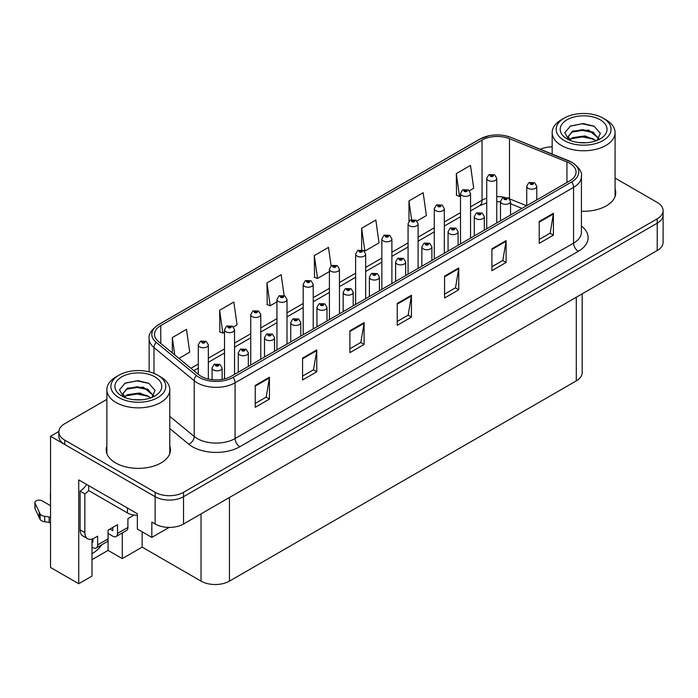 <?xml version="1.0" encoding="UTF-8"?>
<svg xmlns="http://www.w3.org/2000/svg" width="698" height="698" viewBox="0 0 698 698"><rect width="100%" height="100%" fill="white"/><g stroke="black" fill="none" stroke-linecap="round" stroke-linejoin="round"><path stroke-width="1.05" d="M91.996 539.083L91.996 576.086L78.743 583.737L78.743 479.901L137.34 513.728L137.34 529.032L151.824 537.39L151.824 522.095L155.131 524.006A20.085 11.596 0 0 0 183.53 524.006L657.219 250.521A20.085 11.596 0 0 0 663.1 242.328L663.1 215.001A20.085 11.596 0 0 1 657.219 223.194A20.085 11.596 0 0 0 663.1 215.001L663.1 210.63A20.085 11.596 0 0 0 657.219 202.429L615.078 178.103M169.134 527.4L151.824 537.39M106.873 399.387L64.731 423.721A20.085 11.596 0 0 0 58.85 431.914A20.085 11.596 0 0 0 64.731 440.115L155.131 492.308A20.085 11.596 0 0 0 183.53 492.308L183.53 496.679L657.219 223.194L183.53 496.679A20.085 11.596 0 0 1 155.131 496.679A20.085 11.596 0 0 0 183.53 496.679L183.53 524.006M78.743 583.737L50.535 567.457L50.535 436.285L155.131 496.679L64.731 444.486A20.085 11.596 0 0 1 58.85 436.285L58.85 431.914M58.868 431.477L50.535 436.285M582.167 293.858L582.167 372.671A20.085 11.596 180 0 1 576.286 380.872L229.441 581.12A20.085 11.596 180 0 1 201.041 581.12L142.165 547.127L142.165 531.824M142.165 547.127L122.29 558.601L122.29 532.94M91.996 559.691L108.085 550.399L122.29 558.601M91.996 553.645A21.42 12.363 120 0 0 101.742 544.798M108.085 550.399L108.085 533.464M106.873 446.048A32.125 18.549 0 0 0 106.201 449.817A32.125 18.549 0 0 0 115.615 462.931A32.125 18.549 0 0 0 150.628 466.953A32.125 18.549 0 0 0 170.46 449.817A32.125 18.549 0 0 0 169.788 446.048M106.873 450.419A32.125 18.549 0 0 0 106.428 451.999M569.795 163.323A21.42 12.363 180 0 1 576.068 172.066A21.42 12.363 180 0 1 569.795 180.817L231.291 376.248A21.42 12.363 180 0 1 198.598 374.599L158.367 341.427A21.42 12.363 180 0 1 154.494 334.333A21.42 12.363 180 0 1 160.767 325.591L482.048 140.097A21.42 12.363 180 0 1 509.479 138.71L566.942 161.936A21.42 12.363 180 0 1 569.795 163.323M571.688 162.233A24.098 13.916 0 0 0 568.477 160.671L511.015 137.445A24.098 13.916 0 0 0 505.23 135.726A24.098 13.916 0 0 0 489.158 135.726A24.098 13.916 0 0 0 480.154 139.007L158.874 324.491A24.098 13.916 0 0 0 156.169 342.317L196.408 375.489A24.098 13.916 0 0 0 233.184 377.348L571.688 181.908A24.098 13.916 0 0 0 571.688 162.233M255.241 385.436L255.241 407.292L269.437 399.099L269.437 377.234L255.241 385.436M255.241 403.418L266.174 397.101L269.384 377.958A5.357 3.089 -120 0 0 269.437 377.234M266.078 397.153L269.437 399.099M302.566 358.109L302.566 379.965L316.77 371.772L316.77 349.907L302.566 358.109M302.566 376.091L313.507 369.774L316.709 350.632A5.357 3.089 -120 0 0 316.77 349.907M313.411 369.827L316.77 371.772M349.899 330.782L349.899 352.638L364.103 344.446L364.103 322.581L349.899 330.782M349.899 348.764L360.84 342.448L364.042 323.305A5.357 3.089 -120 0 0 364.103 322.581M360.744 342.509L364.103 344.446M539.222 221.475L539.222 243.34L553.418 235.139L553.418 213.274L539.222 221.475M539.222 239.458L550.164 233.141L553.366 214.007A5.357 3.089 -120 0 0 553.418 213.274M550.059 233.202L553.418 235.139M491.889 248.802L491.889 270.667L506.094 262.465L506.094 240.601L491.889 248.802M491.889 266.784L502.83 260.467L506.033 241.334A5.357 3.089 -120 0 0 506.094 240.601M502.735 260.529L506.094 262.465M444.565 276.129L444.565 297.994L458.76 289.792L458.76 267.927L444.565 276.129M444.565 294.111L455.497 287.794L458.699 268.66A5.357 3.089 -120 0 0 458.76 267.927M455.401 287.855L458.76 289.792M397.232 303.456L397.232 325.312L411.427 317.119L411.427 295.254L397.232 303.456M397.232 321.438L408.164 315.121L411.375 295.987A5.357 3.089 -120 0 0 411.427 295.254M408.068 315.182L411.427 317.119M581.425 211.232A32.125 18.549 0 0 0 615.749 192.727A32.125 18.549 0 0 0 615.078 188.966M183.53 492.308L657.219 218.823A20.085 11.596 0 0 0 663.1 210.63M552.162 146.842A20.085 11.596 0 0 0 540.313 149.276M233.429 326.969L237.05 324.875L233.847 302.033L219.643 310.235L219.879 331.96M178.967 358.414L189.716 352.202L186.514 329.36L172.319 337.562L172.319 352.926M361.643 228.255L364.845 251.097L379.04 242.895L375.838 220.053L361.643 228.255L361.643 249.814M416.976 220.996L426.373 215.569L423.171 192.727L408.967 200.928L408.967 221.257M469.422 190.72L473.706 188.242L470.496 165.4L456.3 173.601L456.527 195.327M284.095 295.524L281.172 274.707L266.976 282.908L267.203 304.633M331.105 265.903L328.505 247.38L314.309 255.581L314.536 277.307M314.309 255.581L317.511 278.423L329.404 271.557M317.511 278.423L314.309 277.219M364.845 251.097L363.963 250.765M408.967 200.928L411.593 219.634M456.3 173.601L459.502 196.443L460.505 195.859M459.502 196.443L456.3 195.248M266.976 282.908L270.178 305.75L276.958 301.833M270.178 305.75L266.976 304.546M219.643 310.235L222.854 333.077L224.52 332.108M222.854 333.077L219.643 331.873M172.319 337.562L174.753 354.942M170.233 451.999A32.125 18.549 0 0 0 169.788 450.419M615.523 194.917A32.125 18.549 0 0 0 615.078 193.337M208.336 379.023L208.336 344.873A5.017 2.897 180 0 1 205.238 347.552A5.017 2.897 180 0 1 199.768 346.923A5.017 2.897 180 0 1 198.293 344.873L200.3 341.392A3.35 2.015 57.8 0 1 202.08 341.488A1.675 0.968 0 0 0 202.132 342.831A1.675 0.968 0 0 0 204.497 342.831A1.675 0.968 0 0 0 204.497 341.462A1.675 0.968 0 0 0 202.184 341.435L203.79 341.872L202.848 342.421L202.865 341.863M202.184 341.435A3.35 1.85 -117.9 0 0 200.623 341.209A3.35 1.85 -117.9 0 0 200.474 341.305M202.821 342.404L202.08 341.488M202.848 342.421L202.821 341.88M222.112 379.38L222.112 367.968A5.017 2.897 180 0 1 219.015 370.647A5.017 2.897 180 0 1 213.544 370.019A5.017 2.897 180 0 1 212.07 367.968L214.077 364.487A3.35 2.015 57.8 0 1 215.857 364.583A1.675 0.968 0 0 0 215.909 365.918A1.675 0.968 0 0 0 218.273 365.918A1.675 0.968 0 0 0 218.273 364.548A1.675 0.968 0 0 0 215.961 364.522L217.759 365.237L216.616 365.508L215.857 364.583M216.642 365.516L216.642 364.949M215.961 364.522A3.35 1.85 -117.9 0 0 214.391 364.295A3.35 1.85 -117.9 0 0 214.251 364.391M216.616 365.508L216.598 364.975M234.554 374.364L234.554 329.735A5.017 2.897 180 0 1 231.457 332.414A5.017 2.897 180 0 1 225.986 331.786A5.017 2.897 180 0 1 224.52 329.735L226.518 326.254A3.35 2.015 57.8 0 1 228.307 326.35A1.675 0.968 0 0 0 228.351 327.685A1.675 0.968 0 0 0 230.724 327.685A1.675 0.968 0 0 0 230.724 326.324A1.675 0.968 0 0 0 228.412 326.298L230.209 327.004L229.066 327.275L229.084 326.716M228.412 326.298A3.35 1.85 -117.9 0 0 226.841 326.071A3.35 1.85 -117.9 0 0 226.693 326.167M229.049 327.266L228.307 326.35M229.066 327.275L229.049 326.743M260.782 359.226L260.782 314.597A5.017 2.897 180 0 1 257.684 317.276A5.017 2.897 180 0 1 252.214 316.648A5.017 2.897 180 0 1 250.739 314.597L252.746 311.116A3.35 2.015 57.8 0 1 254.526 311.212A1.675 0.968 0 0 0 254.578 312.547A1.675 0.968 0 0 0 256.943 312.547A1.675 0.968 0 0 0 256.943 311.186A1.675 0.968 0 0 0 254.63 311.151L256.428 311.866L255.285 312.137L255.311 311.578M254.63 311.151A3.35 1.85 -117.9 0 0 253.06 310.933A3.35 1.85 -117.9 0 0 252.92 311.02M255.267 312.128L254.526 311.212M255.285 312.137L255.267 311.605M287 344.088L287 299.459A5.017 2.897 180 0 1 283.903 302.138A5.017 2.897 180 0 1 278.432 301.51A5.017 2.897 180 0 1 276.958 299.459L278.964 295.978A3.35 2.015 57.8 0 1 280.744 296.074A1.675 0.968 0 0 0 280.797 297.409A1.675 0.968 0 0 0 283.161 297.409A1.675 0.968 0 0 0 283.161 296.048A1.675 0.968 0 0 0 280.849 296.013L282.646 296.729L281.503 296.999L281.53 296.441M280.849 296.013A3.35 1.85 -117.9 0 0 279.287 295.786A3.35 1.85 -117.9 0 0 279.139 295.882M281.486 296.99L280.744 296.074M281.503 296.999L281.486 296.467M248.331 366.415L248.331 352.83A5.017 2.897 180 0 1 245.234 355.509A5.017 2.897 180 0 1 239.763 354.881A5.017 2.897 180 0 1 238.288 352.83L240.295 349.34A3.35 2.015 57.8 0 1 242.075 349.445A1.675 0.968 0 0 0 242.127 350.78A1.675 0.968 0 0 0 244.492 350.78A1.675 0.968 0 0 0 244.492 349.41A1.675 0.968 0 0 0 242.18 349.384L243.977 350.099L242.834 350.37L242.075 349.445M242.86 350.379L242.86 349.811M242.18 349.384A3.35 1.85 -117.9 0 0 240.618 349.157A3.35 1.85 -117.9 0 0 240.47 349.253M242.834 350.37L242.817 349.838M274.55 351.269L274.55 337.692A5.017 2.897 180 0 1 271.452 340.371A5.017 2.897 180 0 1 265.982 339.743A5.017 2.897 180 0 1 264.516 337.692L266.514 334.202A3.35 2.015 57.8 0 1 268.302 334.307A1.675 0.968 0 0 0 268.346 335.642A1.675 0.968 0 0 0 270.719 335.642A1.675 0.968 0 0 0 270.719 334.272A1.675 0.968 0 0 0 268.398 334.246L270.205 334.961L269.062 335.232L268.302 334.307M269.079 335.241L269.079 334.674M268.398 334.246A3.35 1.85 -117.9 0 0 266.837 334.019A3.35 1.85 -117.9 0 0 266.688 334.115M269.035 335.214L269.035 334.7M300.777 336.131L300.777 322.555A5.017 2.897 180 0 1 297.671 325.233A5.017 2.897 180 0 1 292.2 324.605A5.017 2.897 180 0 1 290.734 322.555L292.732 319.065A3.35 2.015 57.8 0 1 294.521 319.169A1.675 0.968 0 0 0 294.573 320.504A1.675 0.968 0 0 0 296.938 320.504A1.675 0.968 0 0 0 296.938 319.134A1.675 0.968 0 0 0 294.626 319.108L296.423 319.815L295.28 320.094L294.521 319.169M295.298 320.103L295.298 319.536M294.626 319.108A3.35 1.85 -117.9 0 0 293.055 318.881A3.35 1.85 -117.9 0 0 292.907 318.977M295.263 320.077L295.263 319.562M326.996 320.993L326.996 307.417A5.017 2.897 180 0 1 323.898 310.087A5.017 2.897 180 0 1 318.428 309.458A5.017 2.897 180 0 1 316.953 307.417L318.96 303.927A3.35 2.015 57.8 0 1 320.74 304.031A1.675 0.968 0 0 0 320.792 305.366A1.675 0.968 0 0 0 323.157 305.366A1.675 0.968 0 0 0 323.157 303.996A1.675 0.968 0 0 0 320.844 303.97L322.642 304.677L321.499 304.956L320.74 304.031M321.525 304.965L321.525 304.398M320.844 303.97A3.35 1.85 -117.9 0 0 319.283 303.743A3.35 1.85 -117.9 0 0 319.134 303.839M321.481 304.939L321.481 304.415M133.684 514.976A13.384 7.73 -60 0 1 131.233 516.764L127.917 518.675L127.917 527.418L117.508 533.429A6.692 3.865 60 0 1 116.121 536.5A6.692 3.865 60 0 1 112.771 536.169L108.042 533.429M117.508 533.429L117.508 524.687L108.042 530.157L108.042 538.9L97.624 544.911L97.624 536.169L94.317 538.079A13.384 7.73 -60 0 1 87.616 538.743A13.384 7.73 -60 0 1 84.851 532.618L84.851 493.809L80.113 491.078A13.384 7.73 120 0 0 86.569 484.421M109.935 529.058L112.771 530.698L112.771 527.418M88.637 485.607L88.637 490.528L127.446 512.934A13.384 7.73 0 0 0 137.34 515.194M87.616 538.743L82.888 536.012A13.384 7.73 -60 0 1 80.113 529.878L80.113 491.078M88.742 490.589A13.384 7.73 -60 0 1 84.851 493.809M91.996 541.657L92.895 542.18L92.895 538.777M50.535 523.186L49.139 522.374L49.139 516.913L50.535 517.724M97.624 544.911A6.692 3.865 60 0 1 96.245 547.974A6.692 3.865 60 0 1 92.895 547.642L91.996 547.127M50.535 505.701L42.194 500.885A4.275 2.469 180 0 0 37.535 500.353A4.275 2.469 180 0 0 34.9 502.63A4.275 2.469 180 0 0 35.048 503.267L40.118 514.042A6.692 3.865 0 0 0 44.681 516.284L49.139 516.913M49.139 522.374L44.681 521.746L44.681 516.284M40.118 514.042L40.118 519.513L35.048 508.729A4.275 2.469 0 0 1 34.9 508.092L34.9 502.63M40.118 519.513A6.692 3.865 0 0 0 44.681 521.746M96.245 547.974L106.654 541.962A6.692 3.865 -120 0 0 108.042 538.9M39.219 512.262L39.219 517.724M116.121 536.5L126.53 530.489A6.692 3.865 -120 0 0 127.917 527.418M50.535 494.263A4.275 2.469 180 0 1 50.413 493.669A4.275 2.469 180 0 1 50.535 493.085M50.413 493.669L50.413 499.14A4.275 2.469 0 0 0 50.535 499.724M586.66 142.741L578.424 142.523M580.762 142.758L584.305 142.854M596.336 140.691L585.055 135.936L572.735 137.585L569.655 139.766M595.996 140.813L592.646 138.588L582.402 136.189L572.334 138.221M598.91 138.605L588.667 130.081L572.735 131.023L568.224 136.494L570.458 140.516M568.233 136.686L572.465 131.599L582.455 129.627L592.742 132.07L598.832 138.693M569.865 139.984L572.5 138.143M605.864 119.768L603.028 118.128A27.44 15.845 180 0 1 603.028 140.534A27.44 15.845 180 0 1 564.211 140.534A27.44 15.845 180 0 1 564.211 118.128A27.44 15.845 180 0 1 603.028 118.128L605.864 119.768A31.462 18.165 180 0 1 615.078 132.611A31.462 18.165 180 0 1 605.864 145.454A31.462 18.165 180 0 1 561.375 145.454A31.462 18.165 180 0 1 552.162 132.611A31.462 18.165 180 0 1 561.375 119.768L564.211 118.128M567.055 119.768A23.427 13.524 180 0 1 600.184 119.768A23.427 13.524 180 0 1 600.184 138.893A23.427 13.524 180 0 1 567.055 138.893A23.427 13.524 180 0 1 567.055 119.768M597.226 140.342L600.341 133.301L594.068 126.198L583.231 123.555L570.528 126.006L564.778 132.646L568.652 139.74M593.832 132.672L582.324 130.378L571.392 132.21M594.356 126.347L582.193 123.816L570.24 126.155M593.806 139.225L582.359 136.939L571.383 138.78M141.371 399.823L133.144 399.605M135.473 399.841L139.015 399.937M151.047 397.773L139.766 393.018L127.446 394.667L124.366 396.848M150.707 397.904L147.365 395.67L137.113 393.271L127.045 395.304M153.621 395.687L143.378 387.163L127.446 388.105L122.935 393.576L125.169 397.607M122.944 393.777L127.176 388.681L137.174 386.709L147.453 389.152L153.551 395.783M124.576 397.075L127.211 395.225M160.575 376.85L157.739 375.21A27.44 15.845 180 0 1 157.739 397.616A27.44 15.845 180 0 1 118.93 397.616A27.44 15.845 180 0 1 118.922 375.21A27.44 15.845 180 0 1 157.739 375.21L160.575 376.85A31.462 18.165 180 0 1 169.788 389.693A31.462 18.165 180 0 1 160.575 402.537A31.462 18.165 180 0 1 116.086 402.537A31.462 18.165 180 0 1 106.873 389.693A31.462 18.165 180 0 1 116.086 376.85L118.922 375.21M121.766 376.85A23.427 13.524 180 0 1 154.895 376.85A23.427 13.524 180 0 1 154.895 395.984A23.427 13.524 180 0 1 121.766 395.975A23.427 13.524 180 0 1 121.766 376.85M151.937 397.424L155.061 390.391L148.779 383.281L137.942 380.646L125.239 383.089L119.489 389.728L123.363 396.822M148.543 389.754L137.035 387.46L126.102 389.292M149.075 383.429L136.904 380.899L124.951 383.237M148.517 396.307L137.07 394.021L126.094 395.862M313.219 328.95L313.219 284.322A5.017 2.897 180 0 1 310.121 287A5.017 2.897 180 0 1 304.651 286.372A5.017 2.897 180 0 1 303.185 284.322L305.183 280.84A3.35 2.015 57.8 0 1 306.972 280.936A1.675 0.968 0 0 0 307.015 282.271A1.675 0.968 0 0 0 309.389 282.271A1.675 0.968 0 0 0 309.389 280.91A1.675 0.968 0 0 0 307.068 280.875L308.874 281.591L307.731 281.861L307.748 281.303M307.068 280.875A3.35 1.85 -117.9 0 0 305.506 280.648A3.35 1.85 -117.9 0 0 305.358 280.744M307.705 281.852L306.972 280.936M307.731 281.861L307.705 281.329M339.446 313.812L339.446 269.184A5.017 2.897 180 0 1 336.34 271.862A5.017 2.897 180 0 1 330.869 271.234A5.017 2.897 180 0 1 329.404 269.184L331.402 265.702A3.35 2.015 57.8 0 1 333.19 265.798A1.675 0.968 0 0 0 333.243 267.133A1.675 0.968 0 0 0 335.607 267.133A1.675 0.968 0 0 0 335.607 265.764A1.675 0.968 0 0 0 333.295 265.737L334.9 266.174L333.949 266.723L333.967 266.165M333.295 265.737A3.35 1.85 -117.9 0 0 331.725 265.51A3.35 1.85 -117.9 0 0 331.576 265.606M333.932 266.191L333.949 266.723L333.19 265.798M365.665 298.665L365.665 254.046A5.017 2.897 180 0 1 362.567 256.724A5.017 2.897 180 0 1 357.097 256.096A5.017 2.897 180 0 1 355.622 254.046L357.629 250.565A3.35 2.015 57.8 0 1 359.409 250.661A1.675 0.968 0 0 0 359.461 251.995A1.675 0.968 0 0 0 361.826 251.995A1.675 0.968 0 0 0 361.826 250.626A1.675 0.968 0 0 0 359.514 250.599L361.311 251.315L360.168 251.585L359.409 250.661M360.194 251.594L360.194 251.027M359.514 250.599A3.35 1.85 -117.9 0 0 357.952 250.373A3.35 1.85 -117.9 0 0 357.804 250.469M360.168 251.585L360.151 251.053M353.214 305.855L353.214 292.27A5.017 2.897 180 0 1 350.117 294.949A5.017 2.897 180 0 1 344.646 294.32A5.017 2.897 180 0 1 343.18 292.27L345.178 288.789A3.35 2.015 57.8 0 1 346.958 288.885A1.675 0.968 0 0 0 347.011 290.228A1.675 0.968 0 0 0 349.375 290.228A1.675 0.968 0 0 0 349.375 288.859A1.675 0.968 0 0 0 347.063 288.832L348.869 289.539L347.726 289.818L346.958 288.885M347.744 289.827L347.744 289.26M347.063 288.832A3.35 1.85 -117.9 0 0 345.501 288.606A3.35 1.85 -117.9 0 0 345.353 288.702M347.7 289.801L347.7 289.277M379.442 290.717L379.442 277.132A5.017 2.897 180 0 1 376.335 279.811A5.017 2.897 180 0 1 370.865 279.183A5.017 2.897 180 0 1 369.399 277.132L371.397 273.651A3.35 2.015 57.8 0 1 373.186 273.747A1.675 0.968 0 0 0 373.238 275.082A1.675 0.968 0 0 0 375.603 275.082A1.675 0.968 0 0 0 375.603 273.721A1.675 0.968 0 0 0 373.29 273.695L375.088 274.401L373.945 274.672L373.186 273.747M373.962 274.689L373.962 274.122M373.29 273.695A3.35 1.85 -117.9 0 0 371.72 273.468A3.35 1.85 -117.9 0 0 371.572 273.564M373.927 274.663L373.927 274.139M405.66 275.579L405.66 261.994A5.017 2.897 180 0 1 402.563 264.673A5.017 2.897 180 0 1 397.092 264.045A5.017 2.897 180 0 1 395.618 261.994L397.624 258.513A3.35 2.015 57.8 0 1 399.404 258.609A1.675 0.968 0 0 0 399.457 259.944A1.675 0.968 0 0 0 401.821 259.944A1.675 0.968 0 0 0 401.821 258.583A1.675 0.968 0 0 0 399.509 258.548L401.306 259.263L400.163 259.534L399.404 258.609M400.19 259.551L400.19 258.975M399.509 258.548A3.35 1.85 -117.9 0 0 397.947 258.33A3.35 1.85 -117.9 0 0 397.799 258.417M400.146 259.525L400.146 259.002M391.883 283.528L391.883 238.908A5.017 2.897 180 0 1 388.786 241.587A5.017 2.897 180 0 1 383.315 240.958A5.017 2.897 180 0 1 381.85 238.908L383.848 235.418A3.35 2.015 57.8 0 1 385.628 235.523A1.675 0.968 0 0 0 385.68 236.858A1.675 0.968 0 0 0 388.044 236.858A1.675 0.968 0 0 0 388.044 235.488A1.675 0.968 0 0 0 385.732 235.462L387.538 236.177L386.395 236.448L385.628 235.523M386.413 236.456L386.413 235.889M385.732 235.462A3.35 1.85 -117.9 0 0 384.17 235.235A3.35 1.85 -117.9 0 0 384.022 235.331M386.395 236.448L386.369 235.915M418.111 268.39L418.111 223.77A5.017 2.897 180 0 1 415.005 226.449A5.017 2.897 180 0 1 409.534 225.82A5.017 2.897 180 0 1 408.068 223.77L410.066 220.28A3.35 2.015 57.8 0 1 411.855 220.385A1.675 0.968 0 0 0 411.907 221.72A1.675 0.968 0 0 0 414.272 221.72A1.675 0.968 0 0 0 414.272 220.35A1.675 0.968 0 0 0 411.96 220.324L413.757 221.039L412.614 221.31L411.855 220.385M412.631 221.318L412.631 220.751M411.96 220.324A3.35 1.85 -117.9 0 0 410.389 220.097A3.35 1.85 -117.9 0 0 410.241 220.193M412.614 221.31L412.597 220.777M444.329 253.252L444.329 208.632A5.017 2.897 180 0 1 441.232 211.311A5.017 2.897 180 0 1 435.761 210.683A5.017 2.897 180 0 1 434.287 208.632L436.294 205.142A3.35 2.015 57.8 0 1 438.074 205.247A1.675 0.968 0 0 0 438.126 206.582A1.675 0.968 0 0 0 440.49 206.582A1.675 0.968 0 0 0 440.49 205.212A1.675 0.968 0 0 0 438.178 205.186L439.976 205.893L438.833 206.172L438.074 205.247M438.859 206.18L438.859 205.613M438.178 205.186A3.35 1.85 -117.9 0 0 436.616 204.959A3.35 1.85 -117.9 0 0 436.468 205.055M438.833 206.172L438.815 205.631M470.548 238.114L470.548 193.494A5.017 2.897 180 0 1 467.451 196.164A5.017 2.897 180 0 1 461.98 195.536A5.017 2.897 180 0 1 460.505 193.494L462.512 190.004A3.35 2.015 57.8 0 1 464.292 190.109A1.675 0.968 0 0 0 464.345 191.444A1.675 0.968 0 0 0 466.709 191.444A1.675 0.968 0 0 0 466.709 190.074A1.675 0.968 0 0 0 464.397 190.048L466.194 190.755L465.06 191.034L464.292 190.109M465.077 191.043L465.077 190.475M464.397 190.048A3.35 1.85 -117.9 0 0 462.835 189.821A3.35 1.85 -117.9 0 0 462.687 189.917M465.06 191.034L465.034 190.493M496.767 222.976L496.767 178.348A5.017 2.897 180 0 1 493.669 181.026A5.017 2.897 180 0 1 488.199 180.398A5.017 2.897 180 0 1 486.733 178.348L488.731 174.866A3.35 2.015 57.8 0 1 490.52 174.962A1.675 0.968 0 0 0 490.563 176.306A1.675 0.968 0 0 0 492.936 176.306A1.675 0.968 0 0 0 492.936 174.936A1.675 0.968 0 0 0 490.615 174.91L492.422 175.617L491.279 175.896L490.52 174.962M491.296 175.905L491.296 175.338M490.615 174.91A3.35 1.85 -117.9 0 0 489.054 174.683A3.35 1.85 -117.9 0 0 488.905 174.779M491.279 175.896L491.261 175.355M431.879 260.441L431.879 246.856A5.017 2.897 180 0 1 428.781 249.535A5.017 2.897 180 0 1 423.311 248.907A5.017 2.897 180 0 1 421.836 246.856L423.843 243.375A3.35 2.015 57.8 0 1 425.623 243.471A1.675 0.968 0 0 0 425.675 244.806A1.675 0.968 0 0 0 428.04 244.806A1.675 0.968 0 0 0 428.04 243.445A1.675 0.968 0 0 0 425.728 243.41L427.525 244.126L426.391 244.396L425.623 243.471M426.408 244.413L426.408 243.838M425.728 243.41A3.35 1.85 -117.9 0 0 424.166 243.183A3.35 1.85 -117.9 0 0 424.018 243.279M426.365 244.387L426.365 243.864M458.097 245.303L458.097 231.719A5.017 2.897 180 0 1 455 234.397A5.017 2.897 180 0 1 449.529 233.769A5.017 2.897 180 0 1 448.064 231.719L450.062 228.237A3.35 2.015 57.8 0 1 451.85 228.333A1.675 0.968 0 0 0 451.894 229.668A1.675 0.968 0 0 0 454.267 229.668A1.675 0.968 0 0 0 454.267 228.307A1.675 0.968 0 0 0 451.946 228.272L453.752 228.988L452.609 229.258L451.85 228.333M452.627 229.276L452.627 228.7M451.946 228.272A3.35 1.85 -117.9 0 0 450.385 228.045A3.35 1.85 -117.9 0 0 450.236 228.141M452.609 229.258L452.592 228.726M484.325 230.166L484.325 216.581A5.017 2.897 180 0 1 481.227 219.259A5.017 2.897 180 0 1 475.757 218.631A5.017 2.897 180 0 1 474.282 216.581L476.28 213.099A3.35 2.015 57.8 0 1 478.069 213.195A1.675 0.968 0 0 0 478.121 214.53A1.675 0.968 0 0 0 480.486 214.53A1.675 0.968 0 0 0 480.486 213.169A1.675 0.968 0 0 0 478.174 213.134L479.971 213.85L478.828 214.12L478.069 213.195M478.854 214.129L478.854 213.562M478.174 213.134A3.35 1.85 -117.9 0 0 476.603 212.907A3.35 1.85 -117.9 0 0 476.464 213.003M478.828 214.12L478.811 213.588M510.543 215.028L510.543 201.443A5.017 2.897 180 0 1 507.446 204.121A5.017 2.897 180 0 1 501.975 203.493A5.017 2.897 180 0 1 500.501 201.443L502.508 197.962A3.35 2.015 57.8 0 1 504.288 198.058A1.675 0.968 0 0 0 504.34 199.392A1.675 0.968 0 0 0 506.704 199.392A1.675 0.968 0 0 0 506.704 198.023A1.675 0.968 0 0 0 504.392 197.996L506.19 198.712L505.047 198.982L504.288 198.058M505.073 198.991L505.073 198.424M504.392 197.996A3.35 1.85 -117.9 0 0 502.83 197.77A3.35 1.85 -117.9 0 0 502.682 197.866M505.047 198.982L505.029 198.45M536.762 199.89L536.762 186.305A5.017 2.897 180 0 1 533.665 188.984A5.017 2.897 180 0 1 528.194 188.355A5.017 2.897 180 0 1 526.728 186.305L528.726 182.815A3.35 2.015 57.8 0 1 530.515 182.92A1.675 0.968 0 0 0 530.559 184.255A1.675 0.968 0 0 0 532.932 184.255A1.675 0.968 0 0 0 532.932 182.885A1.675 0.968 0 0 0 530.611 182.859L532.417 183.574L531.274 183.844L530.515 182.92M531.291 183.853L531.291 183.286M530.611 182.859A3.35 1.85 -117.9 0 0 529.049 182.632A3.35 1.85 -117.9 0 0 528.901 182.728M531.274 183.844L531.248 183.312M657.219 250.521L657.219 218.823M155.131 524.006L155.131 492.308M229.441 581.12L229.441 497.5M576.286 380.872L576.286 297.252M201.041 581.12L201.041 513.894M581.425 226.056A33.469 19.326 180 0 1 578.319 251.315L239.807 446.755A6.692 3.865 60 0 1 235.078 438.553L573.582 243.122A26.777 15.461 0 0 0 581.425 232.19L581.425 176.446A26.777 15.461 180 0 1 573.582 187.369A6.692 3.865 -120 0 0 571.688 181.908M239.807 446.755A33.469 19.326 180 0 1 192.482 446.755A33.469 19.326 180 0 1 188.73 444.172L169.788 428.555M196.408 375.489A6.692 4.476 129.5 0 0 194.21 380.742L194.21 436.494A26.777 15.461 0 0 0 197.211 438.553A26.777 15.461 0 0 0 235.078 438.553L235.078 382.809A26.777 15.461 180 0 1 194.21 380.742L153.979 347.569A26.777 15.461 180 0 1 149.136 338.704L149.136 371.851M489.158 135.726L479.648 139.216A6.692 3.865 60 0 1 480.154 139.007M158.874 324.491A6.692 3.865 -120 0 0 158.367 324.71C151.379 329.761 148.308 334.421 149.136 338.704M156.169 342.317A6.692 4.476 129.5 0 0 153.979 347.569L153.979 373.395M233.184 377.348A6.692 3.865 60 0 1 235.078 382.809L573.582 187.369L573.582 243.122A6.692 3.865 60 0 0 578.319 251.315M64.731 440.115L64.731 444.486M169.788 416.357L194.21 436.494A6.692 4.476 -50.5 0 1 188.73 444.172M160.767 325.591L160.767 343.407M566.942 161.936L566.942 182.466M509.479 138.71L509.479 198.738M526.606 205.753L509.601 198.878M504.2 197.272A21.42 12.363 0 0 0 496.767 196.592M486.733 198.171A21.42 12.363 0 0 0 482.048 200.213L470.548 206.852M482.048 140.097L482.048 200.213A12.049 6.954 60 0 1 479.552 205.727L470.548 210.927M460.505 212.654L444.329 221.99M434.287 227.792L418.111 237.128M408.068 242.93L391.883 252.275M381.85 258.068L365.665 267.413M355.622 273.206L339.446 282.55M329.404 288.344L313.219 297.688M303.185 303.482L287 312.826M276.958 318.62L260.782 327.964M250.739 333.757L234.554 343.102M224.52 348.895L208.336 358.24M198.293 364.042L190.938 368.282M522.017 208.405L511.878 204.305A12.049 5.645 -68 0 1 510.543 203.197M397.232 304.145L411.375 295.987M444.565 276.818L458.699 268.66M491.889 249.491L506.033 241.334M539.222 222.165L553.366 214.007M349.899 331.471L364.042 323.305M302.566 358.798L316.709 350.632M255.241 386.125L269.384 377.958M127.446 508.022L127.446 512.934M84.851 532.618L80.113 529.878M35.048 503.267L35.048 508.729M581.425 176.446C582.333 172.275 579.253 167.616 572.203 162.451L511.224 137.515L505.23 135.726M479.648 139.216L158.367 324.71M511.878 204.305L510.543 203.799M500.501 201.809L496.767 201.687M486.733 202.935L479.552 205.727M460.505 216.729L444.329 226.065M434.287 231.867L418.111 241.203M408.068 247.005L391.883 256.349M381.85 262.143L365.665 271.487M355.622 277.281L339.446 286.625M329.404 292.418L313.219 301.763M303.185 307.556L287 316.901M276.958 322.694L260.782 332.039M250.739 337.832L234.554 347.176M224.52 352.979L208.336 362.314M198.293 368.116L193.843 370.682M208.336 344.873L206.172 341.296L200.623 341.209M198.293 374.355L198.293 344.873M222.112 367.968L219.949 364.382L214.391 364.295M212.07 379.651L212.07 367.968M234.554 329.735L232.399 326.158L226.841 326.071M224.52 378.892L224.52 329.735M260.782 314.597L258.618 311.02L253.06 310.933M250.739 365.019L250.739 314.597M287 299.459L284.836 295.882L279.287 295.786M276.958 349.881L276.958 299.459M248.331 352.83L246.167 349.244L240.618 349.157M238.288 372.209L238.288 352.83M274.55 337.692L272.386 334.106L266.837 334.019M264.516 357.071L264.516 337.692M300.777 322.555L298.613 318.969L293.055 318.881M290.734 341.933L290.734 322.555M326.996 307.417L324.832 303.831L319.283 303.743M316.953 326.795L316.953 307.417M552.162 154.057L552.162 132.611M592.733 132.079L593.274 132.35M569.847 126.347L570.528 126.006M615.078 196.496L615.078 132.611M106.873 453.578L106.873 389.693M147.453 389.17L147.985 389.44M124.558 383.438L125.239 383.097M169.788 453.578L169.788 389.693M313.219 284.322L311.055 280.744L305.506 280.648M303.185 334.743L303.185 284.322M339.446 269.184L337.282 265.598L331.725 265.51M329.404 319.605L329.404 269.184M365.665 254.046L363.501 250.46L357.952 250.373M355.622 304.468L355.622 254.046M353.214 292.27L351.05 288.693L345.501 288.606M343.18 311.657L343.18 292.27M379.442 277.132L377.278 273.555L371.72 273.468M369.399 296.51L369.399 277.132M405.66 261.994L403.496 258.417L397.947 258.33M395.618 281.373L395.618 261.994M391.883 238.908L389.72 235.322L384.17 235.235M381.85 289.33L381.85 238.908M418.111 223.77L415.947 220.184L410.389 220.097M408.068 274.192L408.068 223.77M444.329 208.632L442.166 205.046L436.616 204.959M434.287 259.054L434.287 208.632M470.548 193.494L468.384 189.908L462.835 189.821M460.505 243.907L460.505 193.494M496.767 178.348L494.603 174.77L489.054 174.683M486.733 228.769L486.733 178.348M431.879 246.856L429.715 243.279L424.166 243.183M421.836 266.235L421.836 246.856M458.097 231.719L455.934 228.141L450.385 228.045M448.064 251.097L448.064 231.719M484.325 216.581L482.161 213.003L476.603 212.907M474.282 235.959L474.282 216.581M510.543 201.443L508.38 197.857L502.83 197.77M500.501 220.821L500.501 201.443M536.762 186.305L534.598 182.719L529.049 182.632M526.728 205.683L526.728 186.305"/></g></svg>
